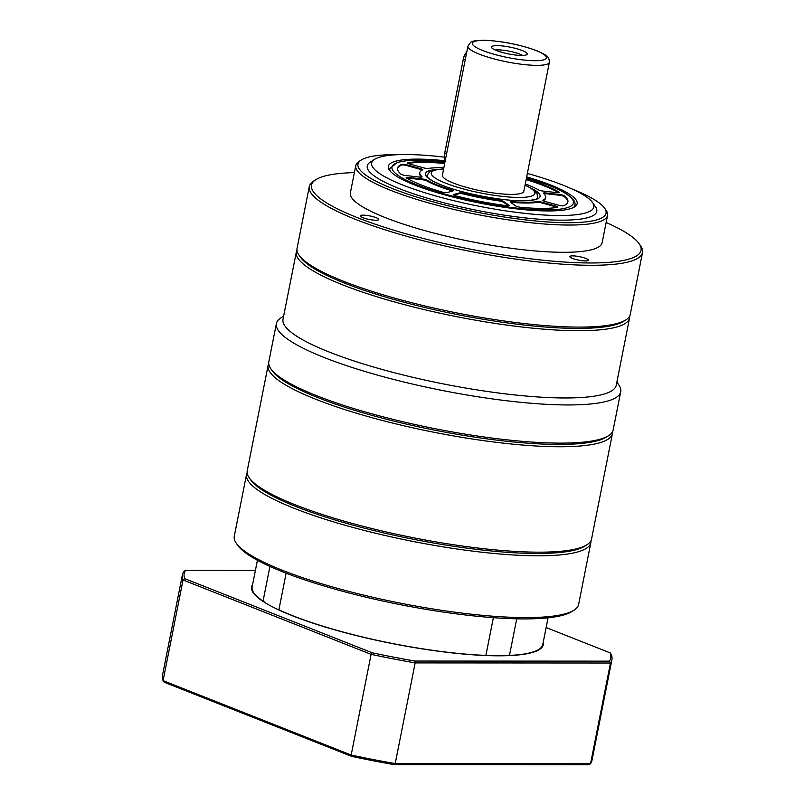 <?xml version="1.0" encoding="UTF-8"?>
<svg xmlns="http://www.w3.org/2000/svg" width="805" height="805" viewBox="0 0 805 805"><rect width="100%" height="100%" fill="white"/><g stroke="black" fill="none" stroke-linecap="round" stroke-linejoin="round"><path stroke-width="1.21" d="M426.419 179.928A3.773 0.714 11.2 0 0 422.394 178.992L408.527 177.422A3.773 0.714 11.2 0 0 406.173 177.623A3.773 0.714 11.2 0 0 406.565 178.056A86.809 16.503 11.2 0 0 441.693 191.942A3.773 0.714 11.2 0 0 446.876 192.586L452.833 191.027A3.773 0.714 11.2 0 0 453.135 190.815A3.773 0.714 11.2 0 0 452.108 190.091A3.773 0.714 11.2 0 0 451.283 189.809A64.169 12.206 -168.8 0 1 427.022 180.209A3.773 0.714 11.2 0 0 426.419 179.928M452.561 191.097A3.773 0.714 11.2 0 0 451.957 190.815A3.773 0.714 11.2 0 0 451.142 190.533A64.169 12.206 -168.8 0 1 426.881 180.934A3.773 0.714 11.2 0 0 426.268 180.652A3.773 0.714 11.2 0 0 422.253 179.716L408.387 178.147A3.773 0.714 11.2 0 0 406.636 178.096M502.712 201.039A3.773 0.714 11.2 0 0 499.09 200.153A64.169 12.206 -168.8 0 1 464.113 193.351A3.773 0.714 11.2 0 0 459.625 192.908L453.668 194.468A3.773 0.714 11.2 0 0 453.356 194.669A3.773 0.714 11.2 0 0 455.892 195.877A86.809 16.503 11.2 0 0 506.516 205.708A3.773 0.714 11.2 0 0 509.193 205.547A3.773 0.714 11.2 0 0 508.931 205.205L503.497 201.431A3.773 0.714 11.2 0 0 502.712 201.039M508.609 205.798L503.356 202.156A3.773 0.714 11.2 0 0 502.572 201.763A3.773 0.714 11.2 0 0 498.939 200.878A64.169 12.206 -168.8 0 1 463.972 194.086A3.773 0.714 11.2 0 0 459.474 193.633L453.789 195.122M556.839 206.392A3.773 0.714 11.2 0 0 555.651 206.01L542.007 202.226A3.773 0.714 11.2 0 0 537.307 201.642A64.169 12.206 -168.8 0 1 512.111 201.622A3.773 0.714 11.2 0 0 510.139 201.864A3.773 0.714 11.2 0 0 510.39 202.206L515.834 205.979A3.773 0.714 11.2 0 0 520.946 207.348A86.809 16.503 11.2 0 0 557.422 207.368A3.773 0.714 11.2 0 0 557.875 207.127A3.773 0.714 11.2 0 0 556.839 206.392M557.281 207.388A3.773 0.714 11.2 0 0 556.698 207.127A3.773 0.714 11.2 0 0 555.51 206.734L541.856 202.951A3.773 0.714 11.2 0 0 537.166 202.367A64.169 12.206 -168.8 0 1 511.97 202.347A3.773 0.714 11.2 0 0 510.581 202.337M563.681 195.464A3.773 0.714 11.2 0 0 559.666 194.518L545.8 192.948A3.773 0.714 11.2 0 0 543.445 193.16A3.773 0.714 11.2 0 0 543.566 193.401A64.169 12.206 -168.8 0 1 545.679 197.497A64.169 12.206 -168.8 0 1 542.912 200.173A3.773 0.714 11.2 0 0 542.751 200.334A3.773 0.714 11.2 0 0 544.965 201.451L558.62 205.235A3.773 0.714 11.2 0 0 563.621 205.748A86.809 16.503 11.2 0 0 567.897 201.894A86.809 16.503 11.2 0 0 564.577 195.937A3.773 0.714 11.2 0 0 563.681 195.464M567.807 202.256A86.809 16.503 11.2 0 0 564.426 196.662A3.773 0.714 11.2 0 0 563.54 196.189A3.773 0.714 11.2 0 0 559.515 195.253L545.649 193.683A3.773 0.714 11.2 0 0 543.818 193.633M525.273 183.973A64.169 12.206 -168.8 0 1 528.11 185.059A64.169 12.206 -168.8 0 1 538.454 189.849A3.773 0.714 11.2 0 0 543.093 191.077L556.959 192.647A3.773 0.714 11.2 0 0 559.304 192.435A3.773 0.714 11.2 0 0 558.912 192.013A86.809 16.503 11.2 0 0 544.13 185.07A86.809 16.503 11.2 0 0 526.289 178.871M558.7 192.697A86.809 16.503 11.2 0 0 543.979 185.794A86.809 16.503 11.2 0 0 526.138 179.606M421.699 169A3.773 0.714 11.2 0 0 420.512 168.607L406.867 164.834A3.773 0.714 11.2 0 0 401.866 164.321A86.809 16.503 11.2 0 0 397.579 168.175A86.809 16.503 11.2 0 0 400.91 174.132A3.773 0.714 11.2 0 0 405.821 175.54L419.687 177.11A3.773 0.714 11.2 0 0 422.031 176.909A3.773 0.714 11.2 0 0 421.911 176.667A64.169 12.206 -168.8 0 1 419.797 172.572A64.169 12.206 -168.8 0 1 422.575 169.885A3.773 0.714 11.2 0 0 422.736 169.734A3.773 0.714 11.2 0 0 421.699 169M422.233 170.046A3.773 0.714 11.2 0 0 421.558 169.724A3.773 0.714 11.2 0 0 420.371 169.342L406.716 165.558A3.773 0.714 11.2 0 0 401.725 165.045A86.809 16.503 11.2 0 0 397.529 168.537M444.833 162.751A3.773 0.714 11.2 0 0 444.541 162.721A86.809 16.503 11.2 0 0 408.065 162.701A3.773 0.714 11.2 0 0 407.612 162.942A3.773 0.714 11.2 0 0 409.826 164.059L423.48 167.832A3.773 0.714 11.2 0 0 428.169 168.426A64.169 12.206 -168.8 0 1 443.817 167.843M444.682 163.475A3.773 0.714 11.2 0 0 444.39 163.445A86.809 16.503 11.2 0 0 408.065 163.405M421.518 177.15A64.169 12.206 -168.8 0 1 419.657 173.296L419.797 172.572M545.679 197.497L545.538 198.221A64.169 12.206 -168.8 0 1 543.103 200.747M495.206 49.991A16.04 3.049 -168.8 0 1 519.99 54.177A16.04 3.049 -168.8 0 1 522.676 55.434M522.254 50.544A18.223 3.462 -168.8 0 1 527.054 54.438A18.223 3.462 -168.8 0 1 514.798 54.941A18.223 3.462 -168.8 0 1 496.484 50.534A18.223 3.462 -168.8 0 1 491.533 47.404A18.223 3.462 -168.8 0 1 502.068 45.925A18.223 3.462 -168.8 0 1 522.254 50.544M453.748 183.198A41.518 7.899 -168.8 0 1 442.378 175.148L467.926 46.106A41.518 7.899 -168.8 0 0 479.297 54.156A41.518 7.899 -168.8 0 0 523.18 64.46A41.518 7.899 -168.8 0 0 549.382 62.237L523.824 191.278A41.518 7.899 -168.8 0 1 497.631 193.502A41.518 7.899 -168.8 0 1 453.748 183.198M362.834 217.682A9.439 1.791 11.2 0 0 372.806 220.027A9.439 1.791 11.2 0 0 378.763 219.524A9.439 1.791 11.2 0 0 376.177 217.692A9.439 1.791 11.2 0 0 366.205 215.348A9.439 1.791 11.2 0 0 360.258 215.851A9.439 1.791 11.2 0 0 362.834 217.682M572.395 258.395A9.439 1.791 11.2 0 0 582.367 260.74A9.439 1.791 11.2 0 0 588.314 260.236A9.439 1.791 11.2 0 0 585.738 258.405A9.439 1.791 11.2 0 0 575.766 256.071A9.439 1.791 11.2 0 0 569.809 256.574A9.439 1.791 11.2 0 0 572.395 258.395M354.381 172.612A167.963 31.938 11.2 0 0 315.822 179.676A167.963 31.938 11.2 0 0 357.5 217.682A167.963 31.938 11.2 0 0 549.745 260.87A167.963 31.938 11.2 0 0 639.11 243.684A167.963 31.938 11.2 0 0 606.145 222.462M639.11 243.684L640.579 245.797A169.845 32.301 -168.8 0 1 642.511 252.549A169.845 32.301 -168.8 0 1 535.335 261.625A169.845 32.301 -168.8 0 1 355.8 219.493A169.845 32.301 -168.8 0 1 309.291 186.569A169.845 32.301 -168.8 0 1 313.658 181.065L315.822 179.676M526.671 176.899A96.248 18.304 -168.8 0 1 550.801 185.07A96.248 18.304 -168.8 0 1 574.679 206.845A96.248 18.304 -168.8 0 1 507.663 207.76A96.248 18.304 -168.8 0 1 414.686 184.989A96.248 18.304 -168.8 0 1 389.429 170.167A96.248 18.304 -168.8 0 1 445.225 160.769A11.32 7.708 111.6 0 1 444.471 154.771A11.32 7.708 111.6 0 1 444.662 153.534L463.418 58.624A9.811 6.682 -68.4 0 1 465.904 52.989L466.246 52.526A11.32 7.708 111.6 0 0 463.378 59.027L465.22 59.761M573.472 207.519A94.356 17.941 11.2 0 0 574.941 205.174A94.356 17.941 -168.8 0 1 573.472 207.519M399.25 154.641A126.445 24.039 11.2 0 0 361.244 160.004A126.445 24.039 11.2 0 0 392.619 188.622A126.445 24.039 11.2 0 0 537.338 221.133A126.445 24.039 11.2 0 0 604.605 208.193A126.445 24.039 11.2 0 0 571.51 188.752M604.605 208.193L606.074 210.306A128.327 24.402 -168.8 0 1 607.544 215.408A128.327 24.402 -168.8 0 1 526.561 222.271A128.327 24.402 -168.8 0 1 390.918 190.433A128.327 24.402 -168.8 0 1 355.78 165.558A128.327 24.402 -168.8 0 1 359.08 161.392L361.244 160.004M625.908 319.857L623.744 321.245A167.963 31.938 -168.8 0 1 506.808 322.845A167.963 31.938 -168.8 0 1 344.54 283.108A167.963 31.938 -168.8 0 1 300.466 257.238L298.997 255.125A169.845 32.301 11.2 0 0 343.574 281.287A169.845 32.301 11.2 0 0 507.653 321.477A169.845 32.301 11.2 0 0 625.908 319.857A169.845 32.301 11.2 0 0 630.275 314.342L642.511 252.549M309.291 186.569L297.055 248.363A169.845 32.301 11.2 0 0 298.997 255.125M527.356 173.447A113.233 21.534 -168.8 0 1 562.806 185.08A113.233 21.534 -168.8 0 1 592.52 202.518A113.233 21.534 -168.8 0 1 532.276 214.11A113.233 21.534 -168.8 0 1 402.671 184.989A113.233 21.534 -168.8 0 1 374.577 159.36A113.233 21.534 -168.8 0 1 444.4 157.136M592.52 202.518L595.459 206.734A117.007 22.248 -168.8 0 1 533.212 218.708A117.007 22.248 -168.8 0 1 399.29 188.622A117.007 22.248 -168.8 0 1 370.26 162.147L374.577 159.36M607.544 215.408L602.15 242.667A128.327 24.402 -168.8 0 1 521.167 249.53A128.327 24.402 -168.8 0 1 385.525 217.692A128.327 24.402 -168.8 0 1 350.376 192.818L355.78 165.558M389.821 168.517A94.356 17.941 11.2 0 0 390.284 171.244A94.356 17.941 -168.8 0 1 389.821 168.517L397.418 162.369L407.26 160.577L429.357 160.316L445.074 161.513M444.471 154.771L444.541 154.198A9.811 6.682 -68.4 0 1 444.702 153.131L463.418 58.624M466.789 51.842A11.32 7.708 111.6 0 0 466.246 52.526M299.802 256.191A167.963 31.938 11.2 0 0 418.53 305.95A167.963 31.938 11.2 0 0 624.761 320.541M629.641 316.113A169.845 32.301 -168.8 0 1 629.56 317.985A169.845 32.301 -168.8 0 1 417.664 308.023A169.845 32.301 -168.8 0 1 296.341 252.005A169.845 32.301 -168.8 0 1 296.975 250.234M608.64 435.646L606.487 437.035A173.618 33.015 -168.8 0 1 394.349 421.216A173.618 33.015 -168.8 0 1 272.311 370.864L270.832 368.75A175.51 33.377 11.2 0 0 394.209 419.657A175.51 33.377 11.2 0 0 608.64 435.646A175.51 33.377 11.2 0 0 613.158 429.951L620.715 391.783A175.51 33.377 11.2 0 0 618.713 384.79L616.861 382.134M296.341 252.005L283.018 319.243A169.845 32.301 11.2 0 0 404.351 375.271A169.845 32.301 11.2 0 0 616.248 385.223L629.56 317.985M283.632 316.154L280.905 317.905A175.51 33.377 11.2 0 0 276.387 323.6A175.51 33.377 11.2 0 0 401.765 381.49A175.51 33.377 11.2 0 0 620.715 391.783M276.387 323.6L268.83 361.767A175.51 33.377 11.2 0 0 270.832 368.75M516.719 618.814L509.474 655.421A17.931 3.411 11.2 0 0 508.579 655.169L508.488 655.632M286.127 573.18L278.882 609.788A148.14 28.175 11.2 0 0 292.698 615.714A148.14 28.175 11.2 0 0 485.898 655.401L493.374 617.666M263.889 601.939L264.02 601.285A17.931 3.411 11.2 0 0 263.054 601.114L269.927 566.428M250.043 478.864A173.618 33.015 11.2 0 0 296.28 506.657A173.618 33.015 11.2 0 0 466.266 548.034A173.618 33.015 11.2 0 0 585.909 545.367M590.94 540.759A175.51 33.377 -168.8 0 1 590.85 542.63A175.51 33.377 -168.8 0 1 480.092 552.009A175.51 33.377 -168.8 0 1 294.58 508.468A175.51 33.377 -168.8 0 1 246.521 474.447A175.51 33.377 -168.8 0 1 247.145 472.686M574.096 610.12L571.932 611.508A173.618 33.015 -168.8 0 1 451.052 613.158A173.618 33.015 -168.8 0 1 283.32 572.083A173.618 33.015 -168.8 0 1 237.757 545.337L236.288 543.234A175.51 33.377 11.2 0 0 282.344 570.262A175.51 33.377 11.2 0 0 451.907 611.79A175.51 33.377 11.2 0 0 574.096 610.12A175.51 33.377 11.2 0 0 578.614 604.424L590.85 542.63M509.474 655.421A148.14 28.175 11.2 0 0 542.771 644.543L548.064 617.817M257.419 560.26L252.136 586.996A148.14 28.175 11.2 0 0 263.054 601.114M246.521 474.447L234.285 536.241A175.51 33.377 11.2 0 0 236.288 543.234M543.254 642.128A148.714 28.276 -168.8 0 1 539.501 649.474A148.714 28.276 -168.8 0 1 435.968 650.893A148.714 28.276 -168.8 0 1 292.296 615.714A148.714 28.276 -168.8 0 1 253.273 592.802A148.714 28.276 -168.8 0 1 252.609 584.571M538.585 650.027A147.204 27.994 11.2 0 0 540.397 648.297M588.837 764.75L394.279 764.639A217.4 41.337 -168.8 0 1 351.584 756.348L164.23 682.248L163.083 680.648L351.171 755.04A218.91 41.629 11.2 0 0 395.215 763.593L590.538 763.704A218.91 41.629 11.2 0 0 591.967 760.433L611.911 659.738A218.91 41.629 -168.8 0 1 610.472 663.018L590.538 763.704L588.837 764.75M255.416 570.423L185.553 570.383A217.4 41.337 11.2 0 0 184.748 578.654L372.101 652.754A217.4 41.337 11.2 0 0 414.796 661.046L609.355 661.157A217.4 41.337 11.2 0 0 610.16 652.885L611.307 654.485A218.91 41.629 -168.8 0 1 611.911 659.738M609.355 661.157L610.472 663.018L415.159 662.907A218.91 41.629 -168.8 0 1 371.105 654.344L351.171 755.04L351.584 756.348M414.796 661.046L415.159 662.907L395.215 763.593L394.279 764.639M182.423 574.7L162.489 675.385A218.91 41.629 11.2 0 0 163.083 680.648L183.027 579.962A218.91 41.629 -168.8 0 1 182.423 574.7A218.91 41.629 -168.8 0 1 183.852 571.429L185.553 570.383M252.901 591.363A147.204 27.994 11.2 0 0 253.907 593.657M610.16 652.885L546.132 627.558M372.101 652.754L371.105 654.344L183.027 579.962L184.748 578.654M271.637 369.817A173.618 33.015 11.2 0 0 317.864 397.61A173.618 33.015 11.2 0 0 487.85 438.987A173.618 33.015 11.2 0 0 607.503 436.32M612.535 431.711A175.51 33.377 -168.8 0 1 612.444 433.583A175.51 33.377 -168.8 0 1 501.686 442.961A175.51 33.377 -168.8 0 1 316.174 399.421A175.51 33.377 -168.8 0 1 268.115 365.4A175.51 33.377 -168.8 0 1 268.739 363.639M587.056 544.693L584.893 546.082A173.618 33.015 -168.8 0 1 464.012 547.732A173.618 33.015 -168.8 0 1 296.28 506.657A173.618 33.015 -168.8 0 1 250.717 479.911L249.248 477.798A175.51 33.377 11.2 0 0 295.304 504.836A175.51 33.377 11.2 0 0 464.857 546.364A175.51 33.377 11.2 0 0 587.056 544.693A175.51 33.377 11.2 0 0 591.564 538.998L612.444 433.583M268.115 365.4L247.236 470.814A175.51 33.377 11.2 0 0 249.248 477.798M422.253 179.716L422.394 178.992M451.142 190.533L451.283 189.809M498.939 200.878L499.09 200.153M555.51 206.734L555.651 206.01M559.515 195.253L559.666 194.518M420.371 169.342L420.512 168.607M444.39 163.445L444.541 162.721M445.064 161.553A92.474 17.579 11.2 0 0 417.352 184.999A92.474 17.579 11.2 0 0 545.71 209.934A92.474 17.579 11.2 0 0 548.125 185.07A92.474 17.579 11.2 0 0 526.52 177.684M531.401 188.29A58.503 11.129 -168.8 0 1 518.098 200.697A58.503 11.129 -168.8 0 1 441.371 185.009A58.503 11.129 -168.8 0 1 436.511 169.503M407.934 163.335L408.065 162.701M401.725 165.045L401.866 164.321M406.716 165.558L406.867 164.834M558.781 192.687L558.912 192.013M545.649 193.683L545.8 192.948M564.426 196.662L564.577 195.937M541.856 202.951L542.007 202.226M537.166 202.367L537.307 201.642M511.97 202.347L512.111 201.622M503.356 202.156L503.497 201.431M508.82 205.768L508.931 205.205M453.557 194.981L453.668 194.468M459.474 193.633L459.625 192.908M463.972 194.086L464.113 193.351M408.387 178.147L408.527 177.422M426.881 180.934L427.022 180.209M443.585 169.05A52.838 10.052 11.2 0 0 445.739 183.198A52.838 10.052 11.2 0 0 516.438 197.406A52.838 10.052 11.2 0 0 525.031 185.18M536.06 50.554A37.744 7.175 11.2 0 0 483.674 40.381A37.744 7.175 11.2 0 0 482.678 50.524A37.744 7.175 11.2 0 0 535.073 60.707A37.744 7.175 11.2 0 0 536.06 50.554M446.513 154.268L444.702 153.131M526.53 177.643L548.467 185.13C558.459 189.074 565.724 192.898 570.262 196.591C573.995 199.761 575.555 202.619 574.941 205.174M525.071 185.009L533.635 189.799L537.026 193.341L537.609 198.251C537.187 198.332 537.599 199.771 526.349 200.626C506.335 201.854 463.559 194.015 441.704 185.07C434.75 182.272 430.172 179.797 427.988 177.633L426.841 175.852L429.367 172.039L434.006 170.016L443.615 168.889M549.382 62.237C548.98 56.642 547.994 55.817 536.724 50.685C519.869 44.567 502.411 41.085 484.358 40.25C476.278 40.341 471.69 41.075 470.583 42.434L467.926 46.106"/></g></svg>
